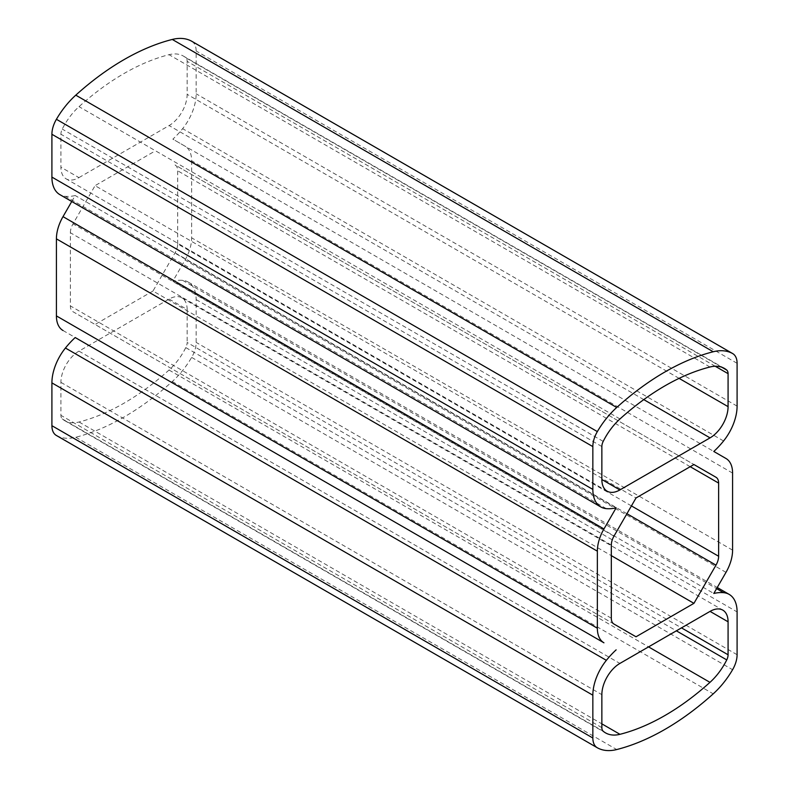 <?xml version="1.0" encoding="UTF-8"?>
<svg xmlns="http://www.w3.org/2000/svg" width="789" height="789" viewBox="0 0 789 789"><rect width="100%" height="100%" fill="white"/><g stroke="black" fill="none" stroke-linecap="round" stroke-linejoin="round"><path stroke-width="0.59" stroke-dasharray="3.94 2.96" d="M56.413 435.479A63.751 36.807 120 0 0 75.774 437.244A252.342 145.689 120 0 0 172.278 381.521A63.751 36.807 120 0 0 191.648 357.407A21.254 12.269 120 0 0 196.155 342.406L196.155 299.593A38.247 22.082 120 0 0 188.236 282.087A38.247 22.082 120 0 0 182.634 280.351A63.751 36.807 120 0 0 172.86 281.16L713.798 593.466M169.112 299.07L187.141 309.485A25.504 14.725 120 0 0 181.855 297.808A25.504 14.725 120 0 0 169.112 299.07L78.949 351.125A25.504 14.725 120 0 0 60.921 382.359L60.921 415.339A8.501 4.912 120 0 0 62.252 418.929A46.748 26.994 120 0 0 64.59 420.576A46.748 26.994 120 0 0 79.028 421.997A235.349 135.876 120 0 0 153.776 382.902A235.349 135.876 120 0 0 169.033 370.041A46.748 26.994 120 0 0 185.8 347.594A8.501 4.912 120 0 0 187.141 342.465L681.489 627.876M187.141 309.485L187.141 342.465M611.317 545.051L70.369 232.745L70.369 305.905A12.752 7.357 -60 0 0 73.012 311.734L636.013 636.782M70.369 232.745A12.752 7.357 -60 0 1 73.012 223.859L95.065 185.662L636.013 497.977M613.96 624.05L73.012 311.734M631.427 505.907L177.683 243.949A12.752 7.357 -60 0 1 175.04 252.835L152.987 291.023L611.317 555.634M177.683 243.949L177.683 170.789A12.752 7.357 -60 0 0 175.04 164.95L693.935 464.534L175.04 164.95M152.987 152.218L95.065 185.662M63.012 330.502L75.202 337.534M71.76 201.491L75.202 195.534A63.751 36.807 -60 0 1 65.428 196.333A38.247 22.082 -60 0 1 59.826 194.607M616.14 507.84L75.202 195.534M191.855 41.334A21.254 12.269 -60 0 1 196.155 50.999L196.155 93.812A38.247 22.082 -60 0 1 182.634 128.666A63.751 36.807 -60 0 1 172.86 139.15L713.798 451.466M732.586 473.094L191.648 160.778A31.876 18.403 -60 0 0 185.05 146.192L172.86 139.15M191.648 160.778L191.648 237.834A31.876 18.403 -60 0 1 185.05 260.045L172.86 281.16M78.949 177.614L169.112 125.569A25.504 14.725 -60 0 0 187.141 94.335L187.141 61.355A8.501 4.912 -60 0 0 185.8 57.765A46.748 26.994 -60 0 0 183.462 56.118A46.748 26.994 -60 0 0 169.033 54.688A235.349 135.876 -60 0 0 79.028 106.653A46.748 26.994 -60 0 0 62.252 129.09A8.501 4.912 -60 0 0 60.921 134.229L60.921 167.209A25.504 14.725 -60 0 0 66.197 178.876A25.504 14.725 -60 0 0 78.949 177.614L60.921 167.209M152.987 291.023L95.065 324.466M172.278 381.521L713.226 693.837M75.774 437.244L616.722 749.55M191.648 357.407L732.586 669.713M182.634 280.351L716.59 588.633M196.155 299.593L737.094 611.909M737.094 654.722L196.155 342.406M60.921 382.359L601.859 694.665M78.949 351.125L619.888 663.431M601.859 727.645L60.921 415.339M62.252 418.929L603.2 731.235M79.028 421.997L601.859 723.858M169.033 370.041L648.558 646.891M185.8 347.594L676.37 630.825M611.317 618.211L70.369 305.905M613.96 536.165L73.012 223.859M626.92 513.718L175.04 252.835M690.197 466.684L177.683 170.789M606.366 508.649L65.428 196.333M737.094 363.305L196.155 50.999M737.094 406.118L196.155 93.812M723.572 440.972L182.634 128.666M732.586 550.14L191.648 237.834M725.988 572.36L185.05 260.045M643.785 399.619L169.112 125.569M679.092 378.365L187.141 94.335M715.219 366.244L187.141 61.355M721.807 367.23L185.8 57.765M709.972 367.003L169.033 54.688M619.967 418.959L79.028 106.653M603.2 441.406L62.252 129.09M601.859 446.535L60.921 134.229M188.236 282.087L717.24 587.509M64.59 420.576L605.538 732.882M181.855 297.808L722.803 610.124M724.41 368.424L183.462 56.118M607.145 491.192L66.197 178.876"/><path stroke-width="1.18" d="M597.145 747.666L56.413 435.479A21.254 12.269 120 0 1 56.305 435.42A21.254 12.269 120 0 1 51.906 425.695L592.845 738.001A21.254 12.269 120 0 0 597.243 747.725A21.254 12.269 120 0 0 597.352 747.794A63.751 36.807 120 0 0 616.722 749.55A252.342 145.689 120 0 0 713.226 693.837A63.751 36.807 120 0 0 732.586 669.713A21.254 12.269 120 0 0 737.094 654.722L737.094 611.909A38.247 22.082 120 0 0 729.174 594.393A38.247 22.082 120 0 0 723.572 592.667A63.751 36.807 120 0 0 713.798 593.466L725.988 572.36A31.876 18.403 -60 0 0 732.586 550.14L732.586 473.094A31.876 18.403 -60 0 0 725.988 458.498L713.798 451.466A63.751 36.807 -60 0 0 723.572 440.972A38.247 22.082 -60 0 0 737.094 406.118L737.094 363.305A21.254 12.269 -60 0 0 732.695 353.58L191.757 41.275A21.254 12.269 -60 0 1 191.855 41.334M51.906 425.695L51.906 382.882A38.247 22.082 120 0 1 65.428 348.028L606.366 660.334A38.247 22.082 120 0 0 592.845 695.188L51.906 382.882M592.845 738.001L592.845 695.188M732.695 353.58A21.254 12.269 -60 0 0 732.586 353.521A63.751 36.807 -60 0 0 713.226 351.756A252.342 145.689 -60 0 0 616.722 407.479A63.751 36.807 -60 0 0 597.352 431.593A21.254 12.269 -60 0 0 592.845 446.594L592.845 489.407A38.247 22.082 -60 0 0 600.764 506.913A38.247 22.082 -60 0 0 606.366 508.649A63.751 36.807 -60 0 0 616.14 507.84L603.95 528.955A31.876 18.403 -60 0 0 597.352 551.166L597.352 628.222A31.876 18.403 -60 0 0 603.95 642.808L75.202 337.534A63.751 36.807 120 0 0 65.428 348.028M616.14 649.85A63.751 36.807 120 0 0 606.366 660.334M619.888 663.431A25.504 14.725 120 0 0 601.859 694.665L601.859 727.645A8.501 4.912 120 0 0 603.2 731.235A46.748 26.994 120 0 0 605.538 732.882A46.748 26.994 120 0 0 619.967 734.312A235.349 135.876 120 0 0 709.972 682.347A46.748 26.994 120 0 0 726.748 659.91A8.501 4.912 120 0 0 728.079 654.771L728.079 621.791A25.504 14.725 120 0 0 722.803 610.124A25.504 14.725 120 0 0 710.051 611.386L619.888 663.431M693.935 603.338L715.988 565.141A12.752 7.357 -60 0 0 718.631 556.255L718.631 483.095A12.752 7.357 -60 0 0 715.988 477.266L693.935 464.534L636.013 497.977L613.96 536.165A12.752 7.357 -60 0 0 611.317 545.051L611.317 618.211A12.752 7.357 -60 0 0 613.96 624.05L636.013 636.782L693.935 603.338L611.317 555.634M715.988 477.266L693.935 464.534M63.012 330.502A31.876 18.403 -60 0 1 56.413 315.906L56.413 238.86A31.876 18.403 -60 0 1 63.012 216.64L71.76 201.491M600.764 506.913L59.826 194.607A38.247 22.082 -60 0 1 51.906 177.091L51.906 134.278A21.254 12.269 -60 0 1 56.413 119.287A63.751 36.807 -60 0 1 75.774 95.163A252.342 145.689 -60 0 1 172.278 39.45A63.751 36.807 -60 0 1 191.648 41.206A21.254 12.269 -60 0 1 191.757 41.275M619.888 489.93L601.859 479.515A25.504 14.725 -60 0 0 607.145 491.192A25.504 14.725 -60 0 0 619.888 489.93L710.051 437.875L643.785 399.619M601.859 479.515L601.859 446.535A8.501 4.912 -60 0 1 603.2 441.406A46.748 26.994 -60 0 1 619.967 418.959A235.349 135.876 -60 0 1 709.972 367.003A46.748 26.994 -60 0 1 724.41 368.424A46.748 26.994 -60 0 1 726.748 370.071A8.501 4.912 -60 0 1 728.079 373.661L728.079 406.641A25.504 14.725 -60 0 1 710.051 437.875M716.59 588.633L723.572 592.667M601.859 723.858L619.967 734.312M648.558 646.891L709.972 682.347M676.37 630.825L726.748 659.91M681.489 627.876L728.079 654.771M728.079 621.791L710.051 611.386M715.988 565.141L626.92 513.718M718.631 556.255L631.427 505.907M718.631 483.095L690.197 466.684M597.352 628.222L56.413 315.906M597.352 551.166L56.413 238.86M603.95 528.955L63.012 216.64M592.845 489.407L51.906 177.091M592.845 446.594L51.906 134.278M597.352 431.593L56.413 119.287M616.722 407.479L75.774 95.163M713.226 351.756L172.278 39.45M732.586 353.521L191.648 41.206M728.079 406.641L679.092 378.365M728.079 373.661L715.219 366.244M726.748 370.071L721.807 367.23M56.305 435.42L597.243 747.725M717.24 587.509L729.174 594.393"/></g></svg>
